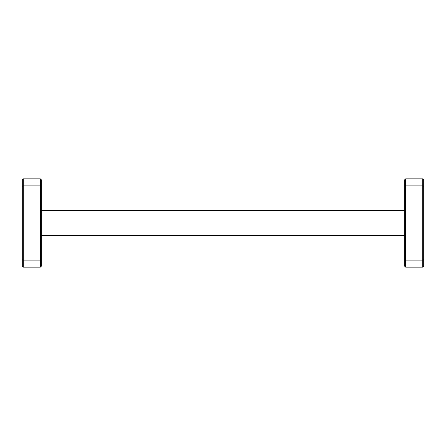 <?xml version="1.0" encoding="UTF-8"?>
<svg xmlns="http://www.w3.org/2000/svg" width="446" height="446" viewBox="0 0 446 446"><rect width="100%" height="100%" fill="white"/><g stroke="black" fill="none" stroke-linecap="round" stroke-linejoin="round"><path stroke-width="0.67" d="M22.3 266.15L22.3 179.85L23.303 178.846L40.363 178.846L40.363 185.87L23.303 185.87L23.303 260.13L40.363 260.13L40.363 185.87L41.367 186.289L41.367 266.15L40.363 267.154L23.303 267.154L22.3 266.15M422.697 267.154L422.697 178.846L423.7 179.85L423.7 266.15L422.697 267.154L405.637 267.154L404.633 266.15L404.633 179.85L405.637 178.846L405.637 267.154M40.363 178.846L41.367 179.85L41.367 186.289M40.363 267.154L40.363 260.13L41.367 259.711M22.3 259.711L23.303 260.13L23.303 267.154M23.303 178.846L23.303 185.87L22.3 186.289M404.633 235.544L41.367 235.544M404.633 210.456L41.367 210.456M423.7 259.711L422.697 260.13L405.637 260.13L404.633 259.711M423.7 186.289L422.697 185.87L405.637 185.87L404.633 186.289M422.697 178.846L405.637 178.846"/></g></svg>
